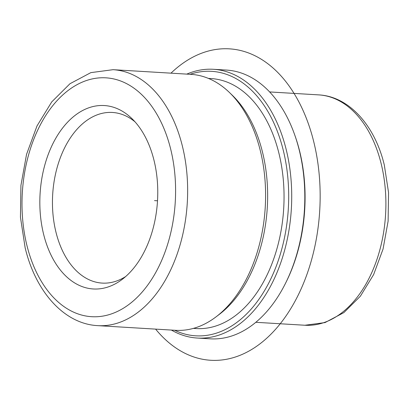 <?xml version="1.0" encoding="UTF-8"?>
<svg xmlns="http://www.w3.org/2000/svg" width="409" height="409" viewBox="0 0 409 409"><rect width="100%" height="100%" fill="white"/><g stroke="black" fill="none" stroke-linecap="round" stroke-linejoin="round"><path stroke-width="0.61" d="M208.416 78.41L211.187 78.579A125.215 80.154 93.4 0 1 278.902 153.191A125.215 80.154 93.4 0 1 196.162 328.56L193.396 328.391M229.464 92.516L232.358 95.317A125.215 80.154 93.4 0 1 262.512 152.209A125.215 80.154 93.4 0 1 219.188 314.475L215.978 316.909A128.206 82.066 -86.6 0 0 260.339 150.768A128.206 82.066 -86.6 0 0 229.464 92.516A128.206 82.066 -86.6 0 0 191.003 74.366L113.042 69.683A128.206 82.066 93.4 0 1 182.378 146.079A128.206 82.066 93.4 0 1 97.664 325.636L175.625 330.319A128.206 82.066 -86.6 0 0 215.978 316.909M134.96 121.775A85.471 54.709 -86.6 0 0 112.439 112.46A85.471 54.709 -86.6 0 0 55.961 232.164A85.471 54.709 -86.6 0 0 102.184 283.094A85.471 54.709 -86.6 0 0 125.66 276.54M43.599 234.229A91.882 58.814 -86.6 0 0 122.204 279.373A91.882 58.814 -86.6 0 0 153.999 160.302A91.882 58.814 -86.6 0 0 131.872 118.554A91.882 58.814 -86.6 0 0 62.301 128.416A91.882 58.814 -86.6 0 0 43.599 234.229M190.037 74.31A132.48 84.801 93.4 0 1 283.263 150.272A132.48 84.801 93.4 0 1 264.127 291.3A132.48 84.801 93.4 0 1 174.658 330.262M186.775 74.116A134.617 86.171 93.4 0 1 213.391 69.29A134.617 86.171 93.4 0 1 286.188 149.51A134.617 86.171 93.4 0 1 197.24 338.044A134.617 86.171 93.4 0 1 171.397 330.068M213.391 69.29L226.499 70.077A134.617 86.171 93.4 0 1 294.552 134.449L294.981 135.66A132.48 84.801 93.4 0 1 299.654 151.253A132.48 84.801 93.4 0 1 286.193 281.924L285.62 283.074A134.617 86.171 93.4 0 1 210.349 338.831L197.24 338.044M294.552 134.449A134.617 86.171 93.4 0 1 299.296 150.297A134.617 86.171 93.4 0 1 285.62 283.074M157.506 200.793L154.515 200.614M170.982 73.165A155.987 99.847 93.4 0 1 285.426 81.105A155.987 99.847 93.4 0 1 296.269 298.902A155.987 99.847 93.4 0 1 155.599 329.117M170.686 149.127A119.658 76.595 93.4 0 1 125.803 306.673A119.658 76.595 93.4 0 1 26.907 245.405A119.658 76.595 93.4 0 1 71.795 87.853A119.658 76.595 93.4 0 1 170.686 149.127M269.649 91.938L318.749 94.888A115.384 73.86 93.4 0 1 381.152 163.646A115.384 73.86 93.4 0 1 304.904 325.247L255.804 322.297M97.664 325.636C64.08 323.938 35.583 291.622 25.164 247.849L20.45 217.235L20.925 185.415L26.549 154.351L37.004 125.941L51.723 101.907L69.97 83.722L90.839 72.633L113.042 69.683M318.749 94.888C349.245 96.452 374.946 125.665 384.312 165.037L388.55 192.557L388.115 221.146L383.049 249.061L373.632 274.592L360.37 296.208L343.903 312.583L325.027 322.583L304.904 325.247"/></g></svg>
